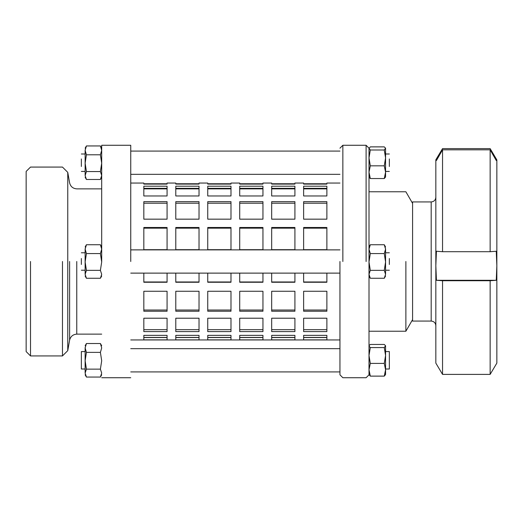<?xml version="1.0" encoding="UTF-8"?>
<svg xmlns="http://www.w3.org/2000/svg" width="523" height="523" viewBox="0 0 523 523"><rect width="100%" height="100%" fill="white"/><g stroke="black" fill="none" stroke-linecap="round" stroke-linejoin="round"><path stroke-width="0.78" d="M385.569 248.693L385.569 274.307L384.268 270.352L385.569 261.964L384.268 253.583L385.569 249.157L384.268 244.731L385.569 246.974M385.569 274.307L384.268 278.269L385.569 276.026M369.003 246.974L370.304 244.731L369.003 249.157L370.304 253.583L369.003 261.964L370.304 270.352L369.003 274.307L370.304 278.269L369.003 276.026M384.268 270.352L370.304 270.352M384.268 278.269L370.304 278.269M384.268 253.583L370.304 253.583M384.268 244.731L370.304 244.731M339.95 374.814L342.853 377.724L366.1 377.724L369.003 374.814L369.003 148.186L370.304 149.996L369.003 157.913L370.304 165.83L369.003 172.191L370.304 178.546L369.003 176.983M369.003 345.762L370.304 344.454L384.268 344.454L385.569 345.762L385.569 374.566L384.268 376.122L385.569 369.768L384.268 363.413L385.569 355.496L384.268 347.573L385.569 345.762M369.003 346.017L370.304 347.573L369.003 355.496L370.304 363.413L369.003 369.768L370.304 376.122L369.003 374.566M384.268 347.573L370.304 347.573M384.268 363.413L370.304 363.413M384.268 376.122L370.304 376.122M385.569 148.434L385.569 176.983L384.268 178.546L385.569 172.191L384.268 165.83L385.569 157.913L384.268 149.996L385.569 148.186L384.268 146.878L370.304 146.878L369.003 148.434M384.268 178.546L370.304 178.546M384.268 165.83L370.304 165.83M384.268 149.996L370.304 149.996M85.131 148.186L86.432 145.943L85.131 150.369L86.432 154.795L85.131 163.176L86.432 171.564L85.131 175.519L85.131 149.905M85.131 175.519L86.432 179.481L100.396 179.481L101.697 177.238M85.131 177.238L86.432 179.481M100.396 179.481L101.697 175.519L100.396 171.564L101.697 163.176L100.396 154.795L101.697 150.369L100.396 145.943L101.697 148.186M86.432 154.795L100.396 154.795M86.432 145.943L100.396 145.943M86.432 171.564L100.396 171.564M85.131 345.762L86.432 343.519L85.131 347.945L86.432 352.371L85.131 360.752L86.432 369.14L85.131 373.095L85.131 347.481M85.131 373.095L86.432 377.057L100.396 377.057L101.697 374.814M85.131 374.814L86.432 377.057M100.396 377.057L101.697 373.095L100.396 369.14L101.697 360.752L100.396 352.371L101.697 347.945L100.396 343.519L101.697 345.762M86.432 343.519L100.396 343.519M86.432 369.14L100.396 369.14M86.432 352.371L100.396 352.371M85.131 246.974L86.432 244.731L85.131 249.157L86.432 253.583L85.131 261.964L86.432 270.352L85.131 274.307L85.131 248.693M85.131 274.307L86.432 278.269L100.396 278.269L101.697 276.026M85.131 276.026L86.432 278.269M100.396 278.269L101.697 274.307L100.396 270.352L101.697 261.964L100.396 253.583L101.697 249.157L100.396 244.731L101.697 246.974M86.432 253.583L100.396 253.583M86.432 244.731L100.396 244.731M86.432 270.352L100.396 270.352M496.85 159.894L496.255 160.509L490.143 149.826L442.543 149.826L436.43 160.509L435.836 159.803L442.543 148.61L490.143 148.61L496.85 159.894L496.85 265.769L496.255 280.289L490.143 280.733L442.543 280.733L436.43 280.289L435.836 265.769L436.43 251.256L442.543 251.707L490.143 251.707L496.255 251.256L496.85 265.769L496.85 363.106L490.143 374.39L490.143 280.733M436.43 159.286L437.13 159.286M495.556 159.286L496.255 159.286M496.255 280.289L436.43 280.289M435.836 159.894L435.836 363.106L442.543 374.39L490.143 374.39M442.543 374.39L442.543 280.733M442.543 251.707L442.543 149.826M490.143 251.707L490.143 149.826M412.588 202.408L412.588 321.063L431.187 321.063C434.005 321.344 435.554 322.894 435.836 325.711M130.75 261.5L130.75 145.276L130.75 261.5M62.472 261.5L62.472 355.928L62.472 261.5M67.761 350.639L62.472 355.928L30.511 355.928L26.15 351.574L26.15 171.426L30.511 167.072L62.472 167.072L67.761 172.361L67.761 350.639L69.611 340.14C70.566 336.439 72.952 334.432 76.763 334.138L76.763 261.5M30.511 261.5L30.511 355.928L30.511 261.5M101.697 261.5L101.697 145.276L101.697 261.5M385.569 351.574L389.347 351.574L389.347 369.003L385.569 369.003M85.131 369.003L81.353 369.003L81.353 351.574L85.131 351.574M389.347 158.946L389.347 166.477L389.347 158.946M81.353 158.946L81.353 166.477L81.353 158.946M389.347 258.525L389.347 264.475L389.347 258.525M81.353 258.525L81.353 264.475L81.353 258.525M366.1 261.5L366.1 145.276L366.1 261.5M342.853 261.5L342.853 145.276L342.853 261.5M339.95 261.5L339.95 374.814L339.95 261.5M405.881 261.5L405.881 331.236L405.881 261.5M326.875 188.339L303.628 188.339M303.628 186.201L326.875 186.201L326.875 195.962L303.628 195.962L303.628 186.201M294.913 188.339L271.672 188.339M271.672 186.201L294.913 186.201L294.913 195.962L271.672 195.962L271.672 186.201M262.951 188.339L239.711 188.339M239.711 186.201L262.951 186.201L262.951 195.962L239.711 195.962L239.711 186.201M230.989 188.339L207.749 188.339M207.749 186.201L230.989 186.201L230.989 195.962L207.749 195.962L207.749 186.201M199.028 188.339L175.787 188.339M175.787 186.201L199.028 186.201L199.028 195.962L175.787 195.962L175.787 186.201M326.875 203.212L303.628 203.212M303.628 201.669L326.875 201.669L326.875 219.163L303.628 219.163L303.628 201.669M294.913 203.212L271.672 203.212M271.672 201.669L294.913 201.669L294.913 219.163L271.672 219.163L271.672 201.669M262.951 203.212L239.711 203.212M239.711 201.669L262.951 201.669L262.951 219.163L239.711 219.163L239.711 201.669M230.989 203.212L207.749 203.212M207.749 201.669L230.989 201.669L230.989 219.163L207.749 219.163L207.749 201.669M199.028 203.212L175.787 203.212M175.787 201.669L199.028 201.669L199.028 219.163L175.787 219.163L175.787 201.669M326.875 228.172L303.628 228.172M303.628 227.479L326.875 227.479L326.875 249.687L303.628 249.687L303.628 227.479M294.913 228.172L271.672 228.172M271.672 227.479L294.913 227.479L294.913 249.687L271.672 249.687L271.672 227.479M262.951 228.172L239.711 228.172M239.711 227.479L262.951 227.479L262.951 249.687L239.711 249.687L239.711 227.479M230.989 228.172L207.749 228.172M207.749 227.479L230.989 227.479L230.989 249.687L207.749 249.687L207.749 227.479M199.028 228.172L175.787 228.172M175.787 227.479L199.028 227.479L199.028 249.687L175.787 249.687L175.787 227.479M326.875 273.124L326.875 282.25L303.628 282.25L303.628 273.124M303.628 281.969L326.875 281.969M294.913 273.124L294.913 282.25L271.672 282.25L271.672 273.124M271.672 281.969L294.913 281.969M262.951 273.124L262.951 282.25L239.711 282.25L239.711 273.124M239.711 281.969L262.951 281.969M230.989 273.124L230.989 282.25L207.749 282.25L207.749 273.124M207.749 281.969L230.989 281.969M199.028 273.124L199.028 282.25L175.787 282.25L175.787 273.124M175.787 281.969L199.028 281.969M303.628 291.265L326.875 291.265L326.875 311.231L303.628 311.231L303.628 291.265M303.628 310.021L326.875 310.021M271.672 291.265L294.913 291.265L294.913 311.231L271.672 311.231L271.672 291.265M271.672 310.021L294.913 310.021M239.711 291.265L262.951 291.265L262.951 311.231L239.711 311.231L239.711 291.265M239.711 310.021L262.951 310.021M207.749 291.265L230.989 291.265L230.989 311.231L207.749 311.231L207.749 291.265M207.749 310.021L230.989 310.021M175.787 291.265L199.028 291.265L199.028 311.231L175.787 311.231L175.787 291.265M175.787 310.021L199.028 310.021M303.628 318.213L326.875 318.213L326.875 331.608L303.628 331.608L303.628 318.213M303.628 329.686L326.875 329.686M271.672 318.213L294.913 318.213L294.913 331.608L271.672 331.608L271.672 318.213M271.672 329.686L294.913 329.686M239.711 318.213L262.951 318.213L262.951 331.608L239.711 331.608L239.711 318.213M239.711 329.686L262.951 329.686M207.749 318.213L230.989 318.213L230.989 331.608L207.749 331.608L207.749 318.213M207.749 329.686L230.989 329.686M175.787 318.213L199.028 318.213L199.028 331.608L175.787 331.608L175.787 318.213M175.787 329.686L199.028 329.686M303.628 335.354L326.875 335.354L326.875 339.865L303.628 339.865L303.628 335.354M303.628 337.557L326.875 337.557M271.672 335.354L294.913 335.354L294.913 339.865L271.672 339.865L271.672 335.354M271.672 337.557L294.913 337.557M239.711 335.354L262.951 335.354L262.951 339.865L239.711 339.865L239.711 335.354M239.711 337.557L262.951 337.557M207.749 335.354L230.989 335.354L230.989 339.865L207.749 339.865L207.749 335.354M207.749 337.557L230.989 337.557M175.787 335.354L199.028 335.354L199.028 339.865L175.787 339.865L175.787 335.354M175.787 337.557L199.028 337.557M326.875 337.44L303.628 337.44M294.913 337.44L271.672 337.44M262.951 337.44L239.711 337.44M230.989 337.44L207.749 337.44M199.028 337.44L175.787 337.44M167.072 195.962L143.825 195.962L143.825 186.201L167.072 186.201L167.072 195.962M167.072 219.163L143.825 219.163L143.825 201.669L167.072 201.669L167.072 219.163M167.072 337.44L143.825 337.44M143.825 335.354L167.072 335.354L167.072 339.865L143.825 339.865L143.825 335.354M143.825 318.213L167.072 318.213L167.072 331.608L143.825 331.608L143.825 318.213M143.825 291.265L167.072 291.265L167.072 311.231L143.825 311.231L143.825 291.265M143.825 227.479L167.072 227.479L167.072 249.687L143.825 249.687L143.825 227.479M167.072 228.172L143.825 228.172M167.072 273.124L167.072 282.25L143.825 282.25L143.825 273.124M167.072 188.339L143.825 188.339M167.072 203.212L143.825 203.212M143.825 281.969L167.072 281.969M143.825 310.021L167.072 310.021M143.825 329.686L167.072 329.686M143.825 337.557L167.072 337.557M326.875 183.756L326.875 184.089L303.628 184.089L303.628 183.756L326.875 183.756L326.875 184.089M294.913 183.756L294.913 184.089L271.672 184.089L271.672 183.756L294.913 183.756L294.913 184.089M262.951 183.756L262.951 184.089L239.711 184.089L239.711 183.756L262.951 183.756L262.951 184.089M230.989 183.756L230.989 184.089L207.749 184.089L207.749 183.756L230.989 183.756L230.989 184.089M199.028 183.756L199.028 184.089L175.787 184.089L175.787 183.756L199.028 183.756L199.028 184.089M167.072 183.756L167.072 184.089L143.825 184.089L143.825 183.756L167.072 183.756L167.072 184.089M303.628 183.756L303.628 184.089M271.672 183.756L271.672 184.089M239.711 183.756L239.711 184.089M207.749 183.756L207.749 184.089M175.787 183.756L175.787 184.089M143.825 183.756L143.825 184.089M431.187 202.408L431.187 321.063M69.611 261.5L69.611 340.14M412.588 201.937L431.187 201.937C434.005 201.656 435.554 200.106 435.836 197.289M67.761 172.361L69.611 182.86C70.553 186.58 72.932 188.581 76.763 188.862L101.697 188.862M76.763 334.138L101.697 334.138M101.697 377.724L130.75 377.724M101.697 145.276L130.75 145.276M339.95 371.912L130.75 371.912M339.95 348.664L130.75 348.664M385.569 153.997L389.347 153.997M385.569 171.426L389.347 171.426M85.131 171.426L81.353 171.426M85.131 153.997L81.353 153.997M339.95 174.336L130.75 174.336M339.95 151.088L130.75 151.088M385.569 252.786L389.347 252.786M385.569 270.214L389.347 270.214M85.131 270.214L81.353 270.214M85.131 252.786L81.353 252.786M339.95 273.124L130.75 273.124M339.95 249.876L130.75 249.876M339.95 148.186L342.853 145.276L366.1 145.276L369.003 148.186M369.003 331.236L405.881 331.236L412.588 319.612M369.003 191.764L405.881 191.764L412.588 203.388M130.75 183.05L143.825 183.05M130.75 339.95L339.95 339.95M339.95 183.05L326.875 183.05M303.628 183.05L294.913 183.05M271.672 183.05L262.951 183.05M239.711 183.05L230.989 183.05M207.749 183.05L199.028 183.05M175.787 183.05L167.072 183.05M326.875 188.862L303.628 188.862M294.913 188.862L271.672 188.862M262.951 188.862L239.711 188.862M230.989 188.862L207.749 188.862M199.028 188.862L175.787 188.862M167.072 188.862L143.825 188.862"/></g></svg>
